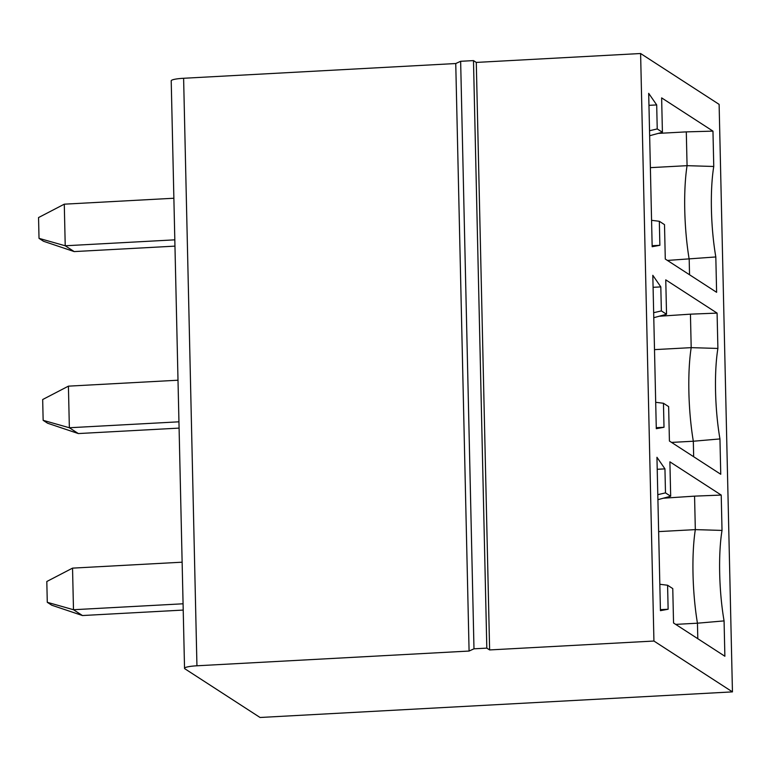 <?xml version="1.0" encoding="UTF-8"?>
<svg xmlns="http://www.w3.org/2000/svg" width="771" height="771" viewBox="0 0 771 771"><rect width="100%" height="100%" fill="white"/><g stroke="black" fill="none" stroke-linecap="round" stroke-linejoin="round"><path stroke-width="1.16" d="M183.074 603.789L73.486 609.726L47.282 602.305L46.809 581.507L72.541 568.131L182.129 562.194M183.219 610.073L82.458 615.537L73.486 609.726L72.541 568.131M640.605 53.517L653.933 641.038L489.624 649.934L476.285 62.422L640.605 53.517L719.121 104.374L732.45 691.886L653.933 641.038M183.614 78.276L196.942 665.787A15.767 2.303 178.7 0 0 184.539 668.332L171.21 80.81A15.767 2.303 178.7 0 1 183.614 78.276L455.748 63.53L460.644 61.294L473.481 60.601L476.285 62.422M473.481 60.601L486.819 648.122L489.624 649.934M460.644 61.294L473.982 648.816L486.819 648.122M455.748 63.53L469.086 651.052L473.982 648.816M196.942 665.787L469.086 651.052M184.539 668.332A15.767 2.303 178.7 0 0 184.905 668.804L260.058 717.483L732.45 691.886M724.075 620.896L724.875 656.246L673.546 622.997L672.765 588.591L667.59 585.237L668.129 609.244L660.429 610.661L656.95 457.28L664.949 468.864L665.489 492.881L670.674 496.235L669.893 461.829L721.222 495.069L722.022 530.419A74.218 15.43 86.9 0 0 724.075 620.896L697.447 623.199A78.854 16.393 -93.1 0 1 695.326 529.619L694.565 496.138L721.222 495.069M719.95 438.93L720.75 474.271L669.421 441.031L668.64 406.616L663.455 403.262L664.004 427.279L656.294 428.686L652.815 275.305L660.814 286.899L661.364 310.906L666.539 314.26L665.758 279.854L717.088 313.103L717.897 348.444A74.218 15.43 86.9 0 0 719.95 438.93L693.322 441.234A78.854 16.393 -93.1 0 1 691.192 347.644L690.44 314.163L717.088 313.103M651.572 220.323L659.33 221.287L664.506 224.64L665.286 259.056L716.616 292.305L715.816 256.955A74.218 15.43 -93.1 0 1 713.763 166.478L712.963 131.128L686.296 131.88L687.067 165.669A78.854 16.393 86.9 0 0 689.187 259.258L689.544 274.765M659.33 221.287L659.87 245.303L652.17 246.71L648.69 93.339L656.69 104.923L657.229 128.93L662.414 132.284L649.654 135.725M712.963 131.128L661.634 97.878L662.414 132.284M82.458 615.537L51.763 605.216L47.282 602.305M657.22 469.288L664.949 468.864M660.4 609.668L668.129 609.244M657.904 499.666L670.674 496.235M657.798 494.674L665.489 492.881M663.339 498.211L694.565 496.138M659.831 584.273L667.59 585.237M697.803 638.706L697.447 623.199L675.685 624.385M658.636 531.605L695.326 529.619L722.022 530.419M179.094 428.107L78.334 433.562L47.638 423.24L43.147 420.33L42.675 399.532L68.417 386.155L178.005 380.219M78.334 433.562L69.361 427.751L43.147 420.33M178.949 421.814L69.361 427.751L68.417 386.155M654.502 349.629L691.192 347.644L717.897 348.444M671.551 442.409L693.322 441.234L693.669 456.74M659.205 316.235L690.44 314.163M653.779 317.7L666.539 314.26M653.663 312.708L661.364 310.906M653.085 287.313L660.814 286.899M656.275 427.693L664.004 427.279M655.697 402.298L663.455 403.262M173.87 198.243L64.282 204.18L65.227 245.776L74.199 251.587L43.513 241.265L39.022 238.355L65.227 245.776L174.815 239.839M64.282 204.18L38.55 217.557L39.022 238.355M74.199 251.587L174.959 246.132M650.377 167.654L687.067 165.669L713.763 166.478M667.426 260.434L715.816 256.955M686.296 131.88L658.309 133.393M652.15 245.718L659.87 245.303M648.96 105.338L656.69 104.923M649.539 130.733L657.229 128.93"/></g></svg>
